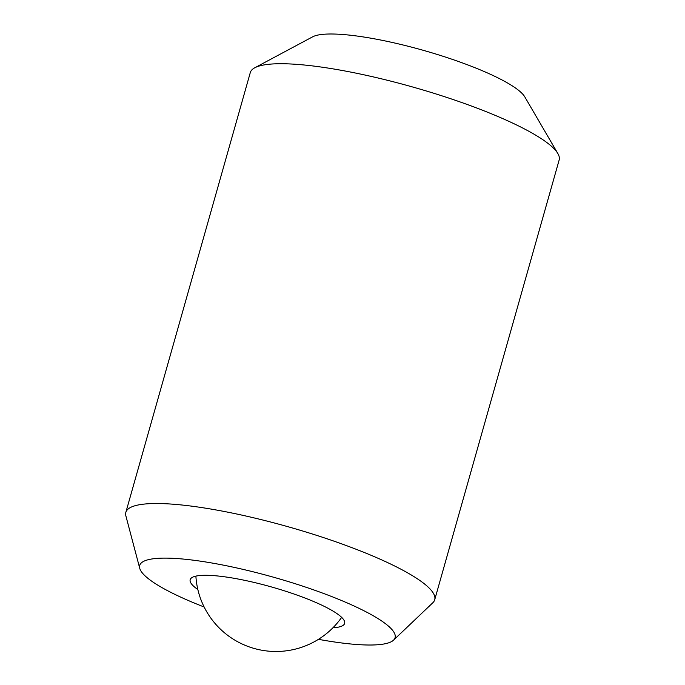 <?xml version="1.0" encoding="UTF-8"?>
<svg xmlns="http://www.w3.org/2000/svg" width="685" height="685" viewBox="0 0 685 685"><rect width="100%" height="100%" fill="white"/><g stroke="black" fill="none" stroke-linecap="round" stroke-linejoin="round"><path stroke-width="1.03" d="M434.71 599.769L559.157 159.99A160.495 30.345 -164.2 0 0 557.855 153.551A160.495 30.345 -164.2 0 0 373 76.831A160.495 30.345 -164.2 0 0 254.769 67.781A160.495 30.345 -164.2 0 0 250.29 72.584L125.843 512.371A160.495 30.345 15.8 0 1 248.552 516.618A160.495 30.345 15.8 0 1 434.71 599.769A160.495 30.345 15.8 0 1 432.834 602.749L393.541 640.158A132.702 25.097 -164.2 0 0 241.171 568.944A132.702 25.097 -164.2 0 0 139.749 568.344A132.702 25.097 -164.2 0 0 204.139 606.987M139.749 568.344L125.877 515.891A160.495 30.345 15.8 0 1 125.843 512.371M254.769 67.781L312.625 36.836A112.349 21.244 15.8 0 1 395.391 43.172A112.349 21.244 15.8 0 1 524.796 96.876L557.855 153.551M318.448 639.328A132.702 25.097 -164.2 0 0 393.541 640.158M197.845 589.52A80.248 15.173 15.8 0 1 190.182 579.715A80.248 15.173 15.8 0 1 251.541 581.839A80.248 15.173 15.8 0 1 344.623 623.418A80.248 15.173 15.8 0 1 332.953 627.76M195.884 576.119A80.248 80.248 0 0 0 341.652 617.365"/></g></svg>

